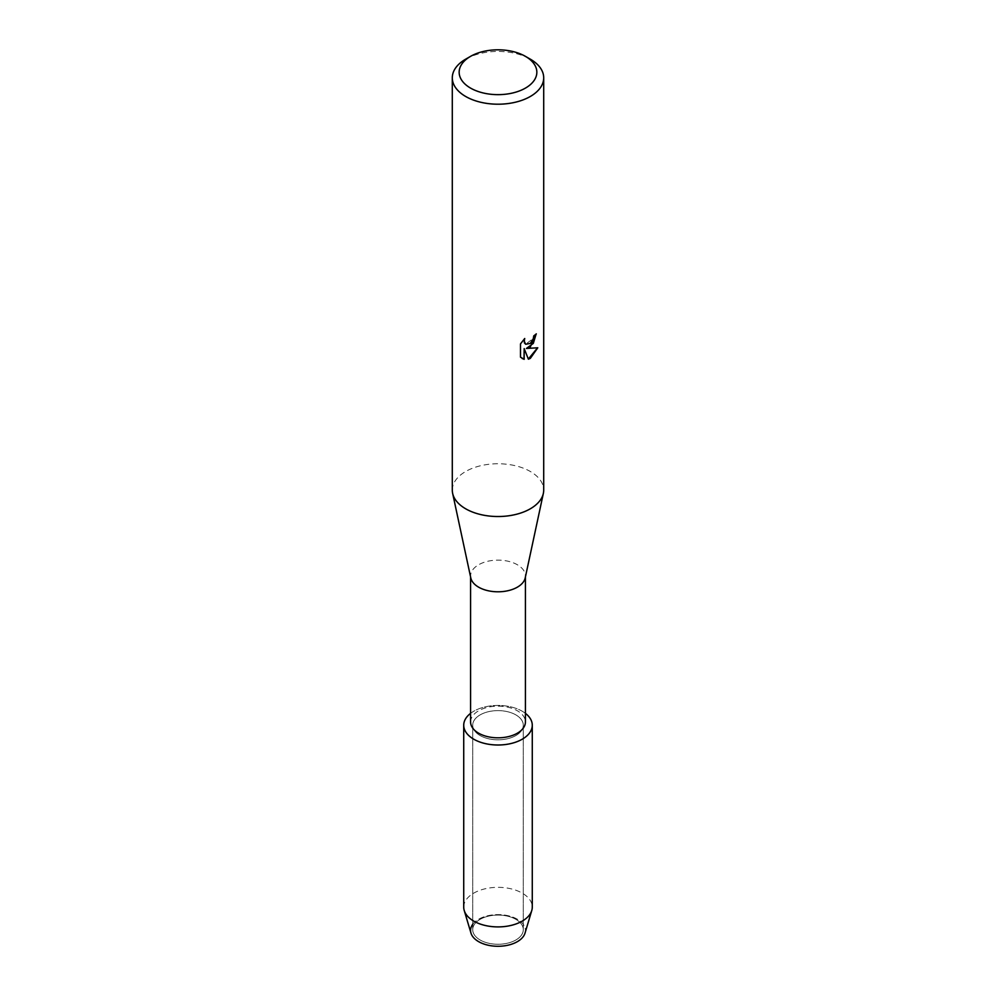<?xml version="1.0" encoding="UTF-8"?>
<svg xmlns="http://www.w3.org/2000/svg" width="996" height="996" viewBox="0 0 996 996"><rect width="100%" height="100%" fill="white"/><g stroke="black" fill="none" stroke-linecap="round" stroke-linejoin="round"><path stroke-width="0.75" stroke-dasharray="4.98 3.74" d="M515.878 939.987A25.286 14.591 180 0 1 488.326 943.15A25.286 14.591 180 0 1 472.714 929.666A25.286 14.591 180 0 1 480.122 919.345A25.286 14.591 180 0 1 507.674 916.183A25.286 14.591 180 0 1 523.286 929.666A25.286 14.591 180 0 1 515.878 939.987A25.286 14.591 180 0 1 488.326 943.15A25.286 14.591 180 0 1 472.714 929.666A25.286 14.591 180 0 1 480.122 919.345A25.286 14.591 180 0 1 507.674 916.183A25.286 14.591 180 0 1 523.286 929.666A25.286 14.591 180 0 1 515.878 939.987M472.714 924.313A27.415 15.836 180 0 1 478.615 919.246A27.415 15.836 180 0 1 517.385 919.246A27.415 15.836 180 0 1 517.385 941.643M515.878 735.534A25.286 14.591 180 0 1 488.326 738.708A25.286 14.591 180 0 1 472.714 725.213A25.286 14.591 180 0 1 480.122 714.891A25.286 14.591 180 0 1 507.674 711.729A25.286 14.591 180 0 1 523.286 725.213A25.286 14.591 180 0 1 515.878 735.534A25.286 14.591 180 0 1 488.326 738.708A25.286 14.591 180 0 1 472.714 725.213A25.286 14.591 180 0 1 480.122 714.891A25.286 14.591 180 0 1 507.674 711.729A25.286 14.591 180 0 1 523.286 725.213A25.286 14.591 180 0 1 515.878 735.534M470.585 721.988A27.415 15.836 180 0 1 478.615 710.795A27.415 15.836 180 0 1 508.495 707.359A27.415 15.836 180 0 1 525.415 721.988M470.585 713.348A34.275 19.783 180 0 1 473.76 711.231A34.275 19.783 180 0 1 525.415 713.348A34.275 19.783 180 0 0 473.76 711.231A34.275 19.783 180 0 0 470.585 713.348M470.784 577.904A27.415 15.836 180 0 1 470.585 575.962A27.415 15.836 180 0 1 478.615 564.769A27.415 15.836 180 0 1 508.495 561.333A27.415 15.836 180 0 1 525.415 575.962A27.415 15.836 180 0 1 525.216 577.904M452.296 490.144A45.704 26.382 180 0 1 465.68 471.482A45.704 26.382 180 0 1 515.492 465.767A45.704 26.382 180 0 1 543.704 490.144M536.134 333.996L536.134 333.76A45.467 26.257 180 0 1 533.582 335.814L533.146 338.553L525.651 344.218M524.406 338.839L520.335 343.807L520.497 357.153M537.566 347.841L526.237 348.351M520.335 357.054L522.141 358.485M524.008 348.488L528.341 359.058M465.68 59.162A45.704 26.382 180 0 1 530.32 59.162M470.984 933.128A27.415 15.836 180 0 1 478.615 919.246A27.415 15.836 180 0 1 510.612 916.382A27.415 15.836 180 0 1 525.017 933.128M463.725 907.119A34.275 19.783 180 0 1 473.76 893.126A34.275 19.783 180 0 1 511.122 888.843A34.275 19.783 180 0 1 532.275 907.119M472.714 929.666L472.714 725.213L472.714 929.666M470.585 576.945L470.585 575.962M525.415 576.945L525.415 575.962M523.286 929.666L523.286 725.213L523.286 929.666"/><path stroke-width="1.49" d="M532.275 725.213A34.275 19.783 180 0 1 522.24 739.206A34.275 19.783 180 0 0 525.415 713.348A34.275 19.783 180 0 1 532.275 725.213L532.275 907.119A34.275 19.783 180 0 1 531.777 910.481L525.017 933.128A27.415 15.836 180 0 1 517.385 941.643A27.415 15.836 180 0 1 482.711 943.586A27.415 15.836 180 0 1 472.714 924.313M525.415 576.945L525.415 721.988A27.415 15.836 180 0 1 517.385 733.181A27.415 15.836 180 0 1 487.505 736.617A27.415 15.836 180 0 1 470.585 721.988L470.585 576.945M522.24 739.206A34.275 19.783 180 0 1 475.54 740.165A34.275 19.783 180 0 1 470.585 713.348A34.275 19.783 180 0 0 463.725 725.213A34.275 19.783 180 0 0 484.878 743.502A34.275 19.783 180 0 0 522.24 739.206M525.465 56.374L530.32 59.162A45.704 26.382 180 0 1 543.704 77.825L543.704 490.144A45.704 26.382 180 0 1 543.355 493.381L525.216 577.904A27.415 15.836 180 0 1 517.385 587.154A27.415 15.836 180 0 1 489.086 590.939A27.415 15.836 180 0 1 470.784 577.904L452.645 493.381A45.704 26.382 180 0 1 452.296 490.144L452.296 77.825A45.704 26.382 180 0 1 465.68 59.162L470.535 56.374A38.844 22.422 180 0 1 525.465 56.374A38.844 22.422 180 0 1 525.465 88.084A38.844 22.422 180 0 1 470.535 88.084A38.844 22.422 180 0 1 470.535 56.374L465.68 59.162M543.355 493.381A45.704 26.382 180 0 1 530.32 508.794A45.704 26.382 180 0 1 483.147 515.094A45.704 26.382 180 0 1 452.645 493.381M530.308 346.944L526.398 348.451L537.778 347.791L530.32 358.373L528.39 359.183L524.17 348.575L524.17 359.319L520.497 357.153L520.497 343.906L524.73 338.503L524.157 341.13L525.726 344.267L530.308 343.396L533.308 338.652L533.744 335.901A45.704 26.382 0 0 0 536.309 333.859L530.308 346.944M543.704 77.825A45.704 26.382 180 0 1 530.32 96.475A45.704 26.382 180 0 1 480.508 102.202A45.704 26.382 180 0 1 452.296 77.825M536.134 333.996L533.308 343.396L526.398 348.451M525.651 344.218L524.406 342.923L524.406 338.839M522.141 358.485L524.008 359.22L524.17 348.575M528.341 359.058L537.566 347.841M531.777 910.481A34.275 19.783 180 0 1 522.24 921.113A34.275 19.783 180 0 1 487.629 925.981A34.275 19.783 180 0 1 464.223 910.481A34.275 19.783 180 0 1 463.725 907.119L463.725 725.213M517.385 941.643A27.415 15.836 180 0 1 489.708 945.528A27.415 15.836 180 0 1 470.984 933.128L464.223 910.481"/></g></svg>
